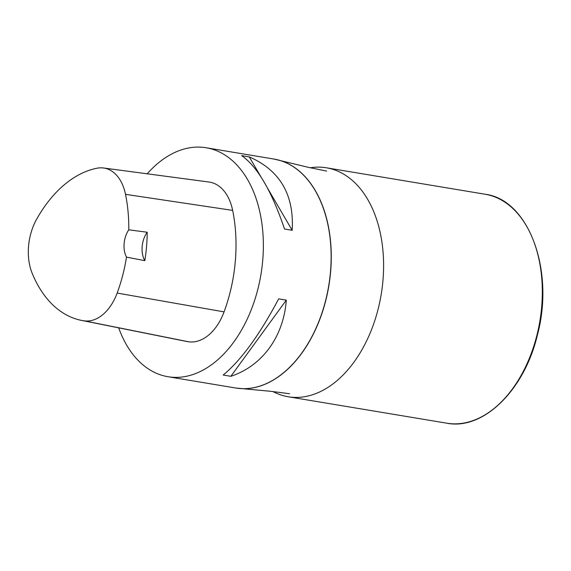 <?xml version="1.0" encoding="UTF-8"?>
<svg xmlns="http://www.w3.org/2000/svg" width="571" height="571" viewBox="0 0 571 571"><rect width="100%" height="100%" fill="white"/><g stroke="black" fill="none" stroke-linecap="round" stroke-linejoin="round"><path stroke-width="0.86" d="M147.182 173.798A116.063 74.915 99.5 0 1 206.124 147.746A116.063 74.915 99.5 0 1 261.989 267.335A116.063 74.915 99.5 0 1 177.374 377.36A116.063 74.915 99.5 0 1 167.96 376.717A116.063 74.915 99.5 0 1 118.682 327.84M230.848 376.303L223.197 375.026C241.126 360.208 259.612 334.82 278.655 298.861L286.307 300.132C283.601 336.647 262.303 365.911 230.848 376.303L286.307 300.132M292.174 230.291L284.522 229.014C271.682 191.042 257.385 166.575 241.626 155.619L249.277 156.897C279.968 170.344 294.265 194.804 292.174 230.291L267.478 188.045M103.501 167.988L208.965 182.021A49.327 31.84 99.5 0 1 232.654 210.385A127.668 82.41 99.5 0 1 224.068 311.88A49.327 31.84 99.5 0 1 188.63 341.786A127.668 82.41 99.5 0 1 185.661 341.28L81.346 320.352A124.171 80.147 99.5 0 1 32.126 273.152A45.83 29.578 99.5 0 1 36.63 219.221A124.171 80.147 99.5 0 1 97.084 168.202A45.83 29.578 99.5 0 1 103.501 167.988A45.83 29.578 99.5 0 1 125.513 194.34A124.171 80.147 99.5 0 1 128.782 229.806L147.218 232.24A124.771 80.54 -80.5 0 1 144.82 260.669A20.313 13.112 99.5 0 1 147.218 232.24M144.82 260.669L126.484 257.114A124.171 80.147 99.5 0 1 117.162 293.059A45.83 29.578 99.5 0 1 84.237 320.845A124.171 80.147 99.5 0 1 81.346 320.352M126.484 257.114A20.313 13.112 99.5 0 1 128.782 229.806M260.826 176.653L249.277 156.897M272.924 391.52A116.063 74.915 -80.5 0 0 288.198 396.759A116.063 74.915 -80.5 0 0 381.171 294.586A116.063 74.915 -80.5 0 0 326.355 167.788A116.063 74.915 -80.5 0 0 316.948 167.146A116.063 74.915 -80.5 0 0 310.21 167.781M206.124 147.746L273.887 159.045A116.063 74.915 99.5 0 1 329.76 278.634A116.063 74.915 99.5 0 1 245.145 388.658A116.063 74.915 99.5 0 1 235.73 388.016L167.96 376.717M275.572 159.352A116.063 74.915 99.5 0 1 277.242 159.716A116.063 74.915 99.5 0 1 329.56 281.168A116.063 74.915 99.5 0 1 245.28 388.673A116.063 74.915 99.5 0 1 239.121 388.458A116.063 74.915 99.5 0 1 237.422 388.266M84.237 320.845L188.63 341.786M125.513 194.34L232.654 210.385M117.162 293.059L224.068 311.88M288.198 396.759L446.907 423.211A116.063 74.915 -80.5 0 0 539.888 321.038A116.063 74.915 -80.5 0 0 485.065 194.233L326.355 167.788M289.568 393.733L270.954 391.328L235.73 388.016M326.676 171.093L308.283 167.324L273.887 159.045M446.907 423.211C483.38 430.434 524.421 390.093 537.39 335.056C554.841 270.661 528.803 199.557 485.065 194.233"/></g></svg>
